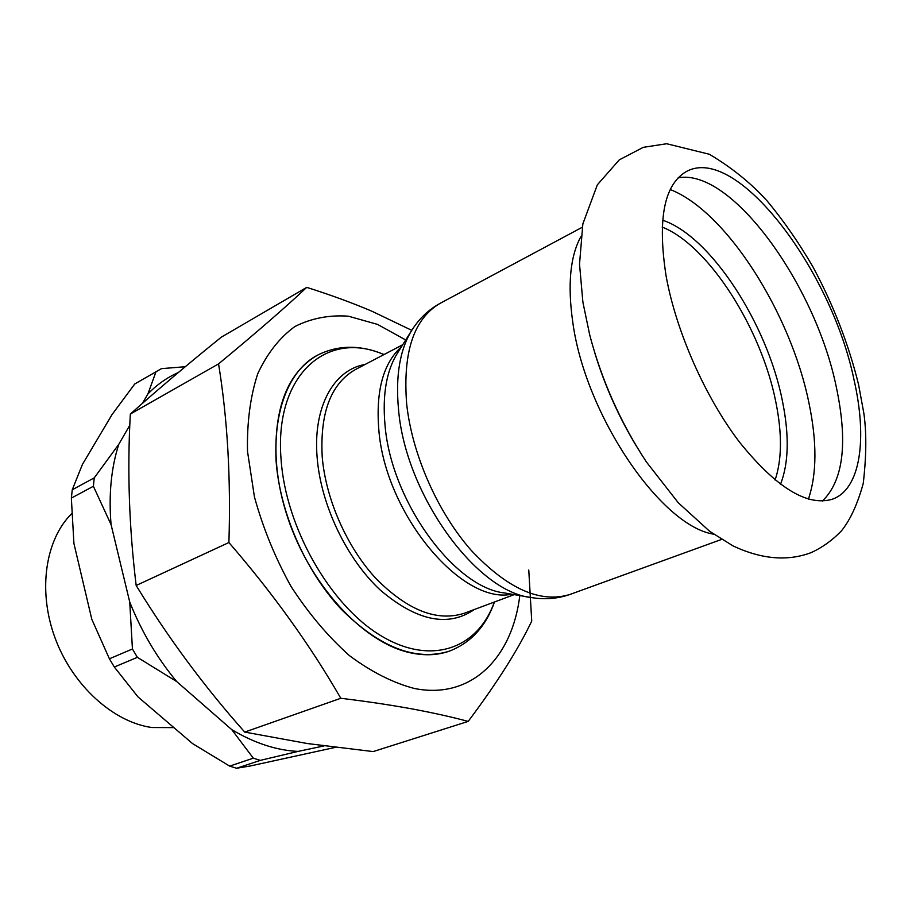 <?xml version="1.0" encoding="UTF-8"?>
<svg xmlns="http://www.w3.org/2000/svg" width="912" height="912" viewBox="0 0 912 912"><rect width="100%" height="100%" fill="white"/><g stroke="black" fill="none" stroke-linecap="round" stroke-linejoin="round"><path stroke-width="1.37" d="M822.396 501.053C843.44 480.59 848.069 442.514 836.27 386.848C815.419 284.852 731.344 167.66 678.129 177.84M666.102 275.994C675.997 331.09 705.158 397.13 739.45 442.069C776.294 487.738 807.314 506.776 832.519 499.16C860.666 489.163 867.54 438.649 853.974 379.586C831.322 269.701 736.223 143.708 686.303 171.57C664.05 184.623 657.313 219.427 666.102 275.994M449.536 651.088C415.963 661.622 379.802 647.611 341.065 609.045C305.395 570.901 279.688 512.122 276.051 460.469C273.965 407.47 287.77 372.392 317.467 355.201C279.881 374.821 264.07 440.656 285.775 511.541C307.207 582.437 362.44 642.96 410.719 652.867C424.855 655.865 437.794 655.272 449.536 651.088C470.911 642.732 485.891 626.373 494.486 601.988M306.728 287.371L221.399 337.109C188.738 363.421 158.38 389.059 130.336 414.048C127.167 470.524 129.116 527.672 136.173 585.481C168.104 637.75 204.288 686.622 244.724 732.085L307.435 743.554L373.19 751.579L468.175 721.403C451.634 716.946 432.755 712.751 411.54 708.818C390.473 704.976 366.898 701.453 340.792 698.273C310.365 645.445 273.064 593.53 228.901 542.526C230.93 478.162 227.476 418.608 218.561 363.888C255.827 333.097 285.217 307.595 306.728 287.371C330.326 294.827 352.032 302.773 371.845 311.197L411.768 330.338M405.715 339.971L377.534 324.398L348.384 316.19C329.221 314.811 311.391 318.254 294.895 326.519C279.619 337.634 267.227 353.377 257.72 373.772C250.298 396.572 246.89 422.473 247.517 451.474L254.425 496.846C262.987 527.968 275.196 557.848 291.065 586.496C308.621 613.514 328.092 636.565 349.467 655.648C371.309 671.87 392.924 682.814 414.31 688.469C471.55 699.971 512.419 657.438 519.794 595.57M528.766 570.011L531.73 621.095C517.959 649.88 496.778 683.316 468.175 721.403M228.901 542.526L136.173 585.481M340.792 698.273L244.724 732.085M218.561 363.888L130.336 414.048M71.683 513.65C45.292 539.653 37.54 590.908 55.165 638.263C72.709 685.63 113.236 722.087 151.757 727.514L173.873 727.616M185.273 366.727L161.47 368.642L134.759 383.975L112.085 414.493L82.399 464.482L72.265 489.778L71.353 498.1L73.918 543.461L91.804 619.282L109.406 658.795L114.308 667.014L138.008 696.916L192.546 743.588L229.653 766.114L236.607 768.257L250.173 766L335.308 747.384M109.406 658.795L132.434 648.991L137.381 657.335L114.308 667.014M72.265 489.778L94.244 477.865L93.389 486.267L71.353 498.1M229.653 766.114L253.308 758.18L260.273 760.38L236.607 768.257M132.434 648.991L129.732 602.023C141.542 631.685 157.217 658.213 176.746 681.595L137.381 657.335M94.244 477.865L118.765 444.338C111.139 468.164 108.574 494.931 111.07 524.605L93.389 486.267M253.308 758.18L231.751 729.634C254.38 743.109 276.484 750.371 298.053 751.408L260.273 760.38M178.353 372.518C167.17 377.454 157.024 384.579 147.926 393.893L156.089 371.503M129.732 602.023L111.07 524.605M231.751 729.634L176.746 681.595M324.022 745.913L298.053 751.408M118.765 444.338L129.823 425.197M142.489 403.298L147.926 393.893M775.086 480.054C781.937 459.682 782.211 433.827 775.93 402.5C761.68 329.072 708.681 245.282 662.169 227.077M780.501 484.306C788.732 463.171 789.393 435.503 782.485 401.314C767.437 324.205 710.756 236.128 662.625 220.202M808.397 499.115C816.935 473.944 817.084 441.773 808.876 402.614C790.693 313.249 726.431 211.356 670.229 189.548M580.83 236.732C570.16 256.352 567.469 284.772 572.747 321.97C585.151 415.051 661.063 526.076 713.583 534.158M594.784 352.876C604.816 385.708 618.701 416.83 636.451 446.219M570.239 594.35C557.893 598.717 545.011 599.788 531.605 597.588C476.611 592.207 405.509 494.76 398.533 409.545C395.398 375.653 399.923 349.091 412.099 329.836C419.406 318.391 428.811 309.521 440.302 303.24C413.9 318.47 402.682 351.975 406.649 403.777C411.962 454.016 437.486 512.02 471.116 550.244C507.551 588.97 540.588 603.676 570.239 594.35L721.54 539.437M411.346 331.022L397.632 352.841C386.517 370.443 382.31 394.451 385.001 424.855C390.986 501.167 454.484 587.852 504.815 593.005L530.225 597.36M401.405 346.834C383.325 363.17 375.778 390.644 378.776 429.256C384.921 513.593 461.654 605.021 511.814 594.202M402.728 344.736L355.669 369.406C331.045 383.371 319.895 412.486 322.21 456.764C325.732 499.252 347.027 547.405 376.177 578.755C407.824 610.527 437.258 622.007 464.47 613.183L514.254 594.613M365.096 364.458C333.792 369.713 312.702 406.957 317.171 457.892C320.956 505.054 346.606 558.748 380.11 589.927C416.647 621.049 448.088 627.559 474.445 609.455M383.895 354.608C327.682 329.483 274.079 374.08 281.067 459.34C285.627 527.364 330.053 605.146 380.6 635.516C431.205 666.319 477.911 648.512 494.338 602.045M582.973 302.579L589.699 334.875C601.669 380.361 620.593 422.735 646.448 462.019L678.266 502.751L709.684 531.331L733.191 545.992C761.577 559.273 787.535 561.496 811.076 552.649C822.168 547.61 832.291 540.349 841.434 530.875C850.349 519.806 857.622 503.971 863.265 483.349C866.411 455.966 866.617 432.664 863.869 413.421L858.614 384.773C848.719 344.519 833.557 305.326 813.116 267.182C798.98 242.888 783.67 220.829 767.186 200.993C751.066 183.187 731.789 167.603 709.365 154.265L666.683 143.743L643.302 147.322L619.248 159.885L597.337 184.828L582.859 223.885L579.519 264.161L582.882 302.009M440.302 303.24L582.221 227.282M317.467 355.201C337.964 344.873 360.149 344.645 384.032 354.529"/></g></svg>

